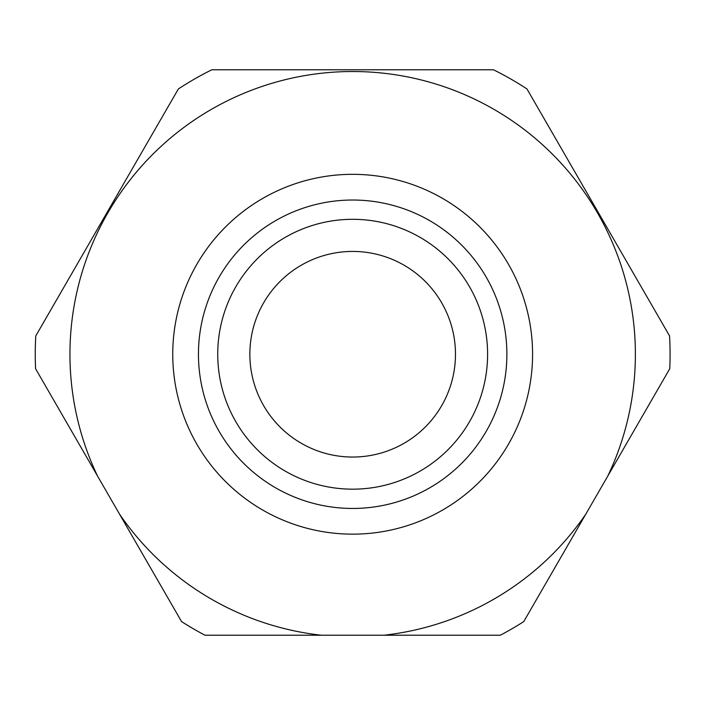 <?xml version="1.0" encoding="UTF-8"?>
<svg xmlns="http://www.w3.org/2000/svg" width="705" height="705" viewBox="0 0 705 705"><rect width="100%" height="100%" fill="white"/><g stroke="black" fill="none" stroke-linecap="round" stroke-linejoin="round"><path stroke-width="1.06" d="M352.667 489.173A134.937 134.937 0 0 1 235.814 286.768A134.937 134.937 0 0 1 469.521 286.768A134.937 134.937 0 0 1 352.667 489.173M352.667 457.043A102.807 102.807 0 0 1 263.635 302.833A102.807 102.807 0 0 1 441.7 302.833A102.807 102.807 0 0 1 352.667 457.043M352.667 200.026A154.21 154.21 0 0 1 486.212 431.345A154.21 154.21 0 0 1 219.114 431.345A154.21 154.21 0 0 1 352.667 200.026M352.667 174.329A179.916 179.916 0 0 0 172.751 354.236A179.916 179.916 0 0 0 352.667 534.152A179.916 179.916 0 0 0 532.575 354.236A179.916 179.916 0 0 0 352.667 174.329M97.501 475.981L35.585 368.733A317.417 317.417 0 0 1 35.779 335.924L178.365 88.962A317.417 317.417 0 0 1 211.826 69.777L493.509 69.777A317.417 317.417 0 0 1 526.97 88.962L669.556 335.924A317.417 317.417 0 0 1 669.75 368.733L607.833 475.981A282.723 282.723 0 0 0 352.667 71.522A282.723 282.723 0 0 0 97.501 475.981L119.656 514.35A282.723 282.723 0 0 0 321.357 635.223L205.005 635.223A317.417 317.417 0 0 1 181.573 621.598L119.656 514.35M500.321 635.223L383.969 635.223A282.723 282.723 0 0 0 585.679 514.35L523.753 621.598A317.417 317.417 0 0 1 500.321 635.223M321.357 635.223L383.969 635.223M585.679 514.35L607.833 475.981"/></g></svg>
